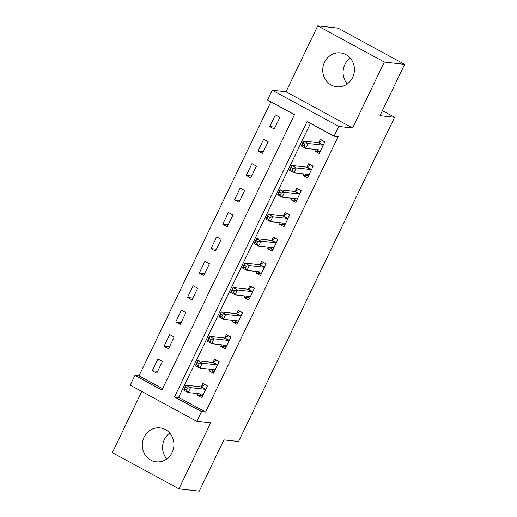 <?xml version="1.0" encoding="UTF-8"?>
<svg xmlns="http://www.w3.org/2000/svg" width="517" height="517" viewBox="0 0 517 517"><rect width="100%" height="100%" fill="white"/><g stroke="black" fill="none" stroke-linecap="round" stroke-linejoin="round"><path stroke-width="0.78" d="M347.282 83.916A17.055 15.82 96.4 0 1 344.878 64.502A17.055 15.82 96.4 0 1 350.203 58.066M324.54 62.208A17.055 15.82 -83.6 0 0 336.664 86.791A17.055 15.82 -83.6 0 0 352.613 77.479A17.055 15.82 -83.6 0 0 340.49 52.896A17.055 15.82 -83.6 0 0 324.54 62.208M166.797 458.934A17.055 15.82 96.4 0 1 164.387 439.521A17.055 15.82 96.4 0 1 169.718 433.084M144.056 437.227A17.055 15.82 -83.6 0 0 156.179 461.81A17.055 15.82 -83.6 0 0 172.122 452.498A17.055 15.82 -83.6 0 0 160.005 427.914A17.055 15.82 -83.6 0 0 144.056 437.227M267.496 99.975L272.194 90.21L338.764 126.439L334.066 136.204L307.079 121.514L174.533 396.92L201.52 411.61L196.822 421.374L130.252 385.152L134.95 375.381L161.937 390.07L294.483 114.664L267.496 99.975M286.024 91.774L352.594 127.996L384.318 62.072L404.649 64.367L338.079 28.144L317.748 25.85L286.024 91.774L272.194 90.21M141.8 391.434L112.351 452.633L178.921 488.856L210.645 422.932L196.822 421.374M270.895 101.83L139.021 375.84L134.95 375.381M384.318 62.072L317.748 25.85M404.649 64.367L379.976 115.64L394.613 117.294L238.57 441.531L223.926 439.877L199.252 491.15L178.921 488.856M139.021 375.84L162.609 388.681M156.761 373.177L162.403 361.454L157.905 359.005L152.263 370.728L156.761 373.177M168.516 348.762L174.151 337.039L169.654 334.589L164.018 346.312L168.516 348.762M180.265 324.346L185.907 312.623L181.409 310.174L175.767 321.897L180.265 324.346M192.014 299.931L197.656 288.208L193.158 285.759L187.516 297.482L192.014 299.931M203.763 275.516L209.404 263.793L204.906 261.344L199.265 273.066L203.763 275.516M215.511 251.1L221.153 239.377L216.655 236.928L211.014 248.651L215.511 251.1M227.267 226.685L232.902 214.962L228.404 212.513L222.769 224.236L227.267 226.685M239.016 202.27L244.657 190.547L240.159 188.098L234.518 199.82L239.016 202.27M250.764 177.854L256.406 166.131L251.908 163.682L246.266 175.405L250.764 177.854M262.513 153.433L268.155 141.716L263.657 139.267L258.015 150.99L262.513 153.433M274.268 129.017L279.904 117.301L275.406 114.852L269.771 126.575L274.268 129.017M310.478 123.363L178.598 397.379L205.585 412.068L338.131 136.662L334.066 136.204M198.005 393.624L197.242 395.201L201.74 397.651L207.382 385.934L202.884 383.485L201.352 386.664M209.753 369.209L208.997 370.786L213.495 373.235L219.13 361.519L214.633 359.069L213.107 362.243M221.502 344.794L220.746 346.371L225.244 348.82L230.886 337.103L226.388 334.654L224.856 337.827M233.257 320.378L232.495 321.955L236.993 324.405L242.635 312.688L238.137 310.239L236.605 313.412M245.006 295.963L244.244 297.54L248.742 299.989L254.383 288.273L249.885 285.823L248.354 288.997M256.755 271.548L255.999 273.125L260.497 275.574L266.132 263.857L261.634 261.408L260.109 264.581M268.504 247.132L267.748 248.709L272.246 251.159L277.887 239.436L273.39 236.993L271.858 240.166M280.259 222.717L279.497 224.294L283.995 226.743L289.636 215.02L285.138 212.577L283.607 215.751M292.008 198.302L291.245 199.879L295.743 202.328L301.385 190.605L296.887 188.162L295.356 191.335M303.757 173.886L302.994 175.463L307.492 177.913L313.134 166.19L308.636 163.747L307.111 166.92M315.506 149.471L314.75 151.048L319.248 153.497L324.883 141.774L320.385 139.332L318.86 142.505M394.613 117.294L382.38 110.638M352.594 127.996L338.764 126.439M205.585 412.068L201.52 411.61M178.598 397.379L174.533 396.92M202.38 395.783L197.242 395.201M157.646 371.335L152.263 370.728M275.154 127.182L269.771 126.575M263.399 151.597L258.015 150.99M251.65 176.013L246.266 175.405M239.901 200.428L234.518 199.82M228.152 224.843L222.769 224.236M216.403 249.259L211.014 248.651M204.648 273.674L199.265 273.066M192.899 298.089L187.516 297.482M181.15 322.505L175.767 321.897M169.402 346.92L164.018 346.312M214.128 371.368L208.997 370.786M225.877 346.952L220.746 346.371M237.633 322.537L232.495 321.955M249.381 298.122L244.244 297.54M261.13 273.706L255.999 273.125M272.879 249.291L267.748 248.709M284.628 224.876L279.497 224.294M296.383 200.46L291.245 199.879M308.132 176.045L302.994 175.463M319.881 151.63L314.75 151.048M199.659 393.812L199.989 394.484L202.586 395.893M205.268 384.784L207.285 386.128M187.419 388.248L185.616 387.265L184.679 389.217L186.475 390.199L187.419 388.248L190.527 387.634L188.182 392.519L183.684 390.07L186.03 385.184L190.527 387.634L205.333 389.301A2.184 0.769 118.6 0 0 205.701 389.198L205.856 389.107M203.271 394.471L203.213 394.361A2.184 0.769 118.6 0 0 203.084 394.219A2.184 0.769 118.6 0 0 202.981 394.187L188.182 392.519L186.475 390.199M185.616 387.265L186.03 385.184L200.835 386.858A2.184 0.769 118.6 0 0 201.203 386.748L204.693 384.719M184.679 389.217L183.684 390.07M211.408 369.397L211.744 370.069L214.335 371.477M217.024 360.368L219.04 361.713M199.168 363.832L197.371 362.85L196.428 364.802L198.231 365.784L199.168 363.832L202.283 363.218L199.93 368.104L195.432 365.655L197.785 360.769L202.283 363.218L217.082 364.886A2.184 0.769 118.6 0 0 217.45 364.782L217.605 364.692M215.02 370.056L214.969 369.946A2.184 0.769 118.6 0 0 214.839 369.804A2.184 0.769 118.6 0 0 214.729 369.771L199.93 368.104L198.231 365.784M197.371 362.85L197.785 360.769L212.584 362.443A2.184 0.769 118.6 0 0 212.952 362.333L216.442 360.304M196.428 364.802L195.432 365.655M223.157 344.981L223.493 345.653L226.091 347.062M228.773 335.953L230.789 337.297M210.917 339.417L209.12 338.435L208.177 340.386L209.98 341.369L210.917 339.417L214.032 338.803L211.679 343.689L207.181 341.239L209.534 336.354L214.032 338.803L228.831 340.47A2.184 0.769 118.6 0 0 229.205 340.367L229.354 340.276M226.769 345.64L226.717 345.53A2.184 0.769 118.6 0 0 226.588 345.388A2.184 0.769 118.6 0 0 226.478 345.356L211.679 343.689L209.98 341.369M209.12 338.435L209.534 336.354L224.333 338.028A2.184 0.769 118.6 0 0 224.708 337.918L228.191 335.888M208.177 340.386L207.181 341.239M234.912 320.566L235.241 321.238L237.839 322.647M240.521 311.538L242.538 312.882M222.672 315.002L220.869 314.019L219.932 315.971L221.728 316.953L222.672 315.002L225.78 314.388L223.428 319.273L218.93 316.824L221.282 311.938L225.78 314.388L240.579 316.055A2.184 0.769 118.6 0 0 240.954 315.952L241.103 315.861M238.524 321.225L238.466 321.115A2.184 0.769 118.6 0 0 238.337 320.973A2.184 0.769 118.6 0 0 238.234 320.941L223.428 319.273L221.728 316.953M220.869 314.019L221.282 311.938L236.082 313.612A2.184 0.769 118.6 0 0 236.456 313.502L239.94 311.473M219.932 315.971L218.93 316.824M246.661 296.151L246.99 296.823L249.588 298.231M252.27 287.122L254.286 288.467M234.421 290.586L232.618 289.604L231.681 291.556L233.477 292.538L234.421 290.586L237.529 289.972L235.183 294.858L230.685 292.409L233.031 287.523L237.529 289.972L252.335 291.64A2.184 0.769 118.6 0 0 252.703 291.536L252.852 291.446M250.273 296.81L250.215 296.7A2.184 0.769 118.6 0 0 250.086 296.558A2.184 0.769 118.6 0 0 249.982 296.525L235.183 294.858L233.477 292.538M232.618 289.604L233.031 287.523L247.837 289.197A2.184 0.769 118.6 0 0 248.205 289.087L251.695 287.058M231.681 291.556L230.685 292.409M258.41 271.735L258.746 272.407L261.337 273.816M264.025 262.707L266.042 264.051M246.17 266.171L244.373 265.189L243.429 267.14L245.232 268.123L246.17 266.171L249.284 265.557L246.932 270.443L242.434 267.993L244.787 263.108L249.284 265.557L264.084 267.224A2.184 0.769 118.6 0 0 264.452 267.121L264.607 267.03M262.022 272.394L261.97 272.285A2.184 0.769 118.6 0 0 261.835 272.142A2.184 0.769 118.6 0 0 261.731 272.11L246.932 270.443L245.232 268.123M244.373 265.189L244.787 263.108L259.586 264.782A2.184 0.769 118.6 0 0 259.954 264.672L263.444 262.642M243.429 267.14L242.434 267.993M270.158 247.32L270.494 247.992L273.086 249.401M275.774 238.292L277.791 239.636M257.918 241.756L256.122 240.773L255.178 242.725L256.981 243.707L257.918 241.756L261.033 241.142L258.681 246.027L254.183 243.578L256.535 238.692L261.033 241.142L275.832 242.809A2.184 0.769 118.6 0 0 276.207 242.706L276.356 242.615M273.771 247.979L273.719 247.869A2.184 0.769 118.6 0 0 273.59 247.727A2.184 0.769 118.6 0 0 273.48 247.695L258.681 246.027L256.981 243.707M256.122 240.773L256.535 238.692L271.335 240.366A2.184 0.769 118.6 0 0 271.709 240.256L275.193 238.227M255.178 242.725L254.183 243.578M281.914 222.905L282.243 223.577L284.841 224.985M287.523 213.876L289.539 215.221M269.667 217.34L267.871 216.358L266.934 218.31L268.73 219.292L269.667 217.34L272.782 216.726L270.43 221.612L265.932 219.163L268.284 214.277L272.782 216.726L287.581 218.394A2.184 0.769 118.6 0 0 287.956 218.29L288.105 218.2M285.526 223.564L285.468 223.454A2.184 0.769 118.6 0 0 285.339 223.312A2.184 0.769 118.6 0 0 285.235 223.279L270.43 221.612L268.73 219.292M267.871 216.358L268.284 214.277L283.083 215.951A2.184 0.769 118.6 0 0 283.458 215.841L286.941 213.812M266.934 218.31L265.932 219.163M293.662 198.489L293.992 199.161L296.59 200.57M299.272 189.461L301.288 190.805M281.422 192.919L279.619 191.943L278.682 193.894L280.479 194.877L281.422 192.919L284.531 192.311L282.185 197.19L277.687 194.747L280.033 189.862L284.531 192.311L299.337 193.978A2.184 0.769 118.6 0 0 299.705 193.875L299.854 193.785M297.275 199.148L297.217 199.039A2.184 0.769 118.6 0 0 297.088 198.896A2.184 0.769 118.6 0 0 296.984 198.864L282.185 197.19L280.479 194.877M279.619 191.943L280.033 189.862L294.839 191.536A2.184 0.769 118.6 0 0 295.207 191.426L298.697 189.396M278.682 193.894L277.687 194.747M305.411 174.074L305.747 174.746L308.339 176.155M311.027 165.046L313.037 166.39M293.171 168.503L291.375 167.527L290.431 169.479L292.234 170.461L293.171 168.503L296.28 167.896L293.934 172.775L289.436 170.332L291.782 165.446L296.28 167.896L311.085 169.563A2.184 0.769 118.6 0 0 311.454 169.46L311.609 169.369M309.024 174.733L308.972 174.623A2.184 0.769 118.6 0 0 308.836 174.481A2.184 0.769 118.6 0 0 308.733 174.449L293.934 172.775L292.234 170.461M291.375 167.527L291.782 165.446L306.587 167.12A2.184 0.769 118.6 0 0 306.956 167.01L310.446 164.981M290.431 169.479L289.436 170.332M317.16 149.659L317.496 150.331L320.088 151.739M322.776 140.63L324.792 141.975M304.92 144.088L303.124 143.112L302.18 145.064L303.983 146.046L304.92 144.088L308.035 143.48L305.683 148.36L301.185 145.917L303.537 141.031L308.035 143.48L322.834 145.148A2.184 0.769 118.6 0 0 323.209 145.044L323.358 144.954M320.773 150.318L320.721 150.208A2.184 0.769 118.6 0 0 320.592 150.066A2.184 0.769 118.6 0 0 320.482 150.033L305.683 148.36L303.983 146.046M303.124 143.112L303.537 141.031L318.336 142.705A2.184 0.769 118.6 0 0 318.705 142.595L322.194 140.566M302.18 145.064L301.185 145.917M203.213 394.361L202.871 394.174M205.333 389.301L200.835 386.858M205.701 389.198L201.203 386.748M214.969 369.946L214.62 369.758M217.082 364.886L212.584 362.443M217.45 364.782L212.952 362.333M226.717 345.53L226.375 345.343M228.831 340.47L224.333 338.028M229.205 340.367L224.708 337.918M238.466 321.115L238.124 320.928M240.579 316.055L236.082 313.612M240.954 315.952L236.456 313.502M250.215 296.7L249.873 296.512M252.335 291.64L247.837 289.197M252.703 291.536L248.205 289.087M261.97 272.285L261.621 272.097M264.084 267.224L259.586 264.782M264.452 267.121L259.954 264.672M273.719 247.869L273.37 247.682M275.832 242.809L271.335 240.366M276.207 242.706L271.709 240.256M285.468 223.454L285.125 223.266M287.581 218.394L283.083 215.951M287.956 218.29L283.458 215.841M297.217 199.039L296.874 198.851M299.337 193.978L294.839 191.536M299.705 193.875L295.207 191.426M308.972 174.623L308.623 174.436M311.085 169.563L306.587 167.12M311.454 169.46L306.956 167.01M320.721 150.208L320.372 150.02M322.834 145.148L318.336 142.705M323.209 145.044L318.705 142.595"/></g></svg>
